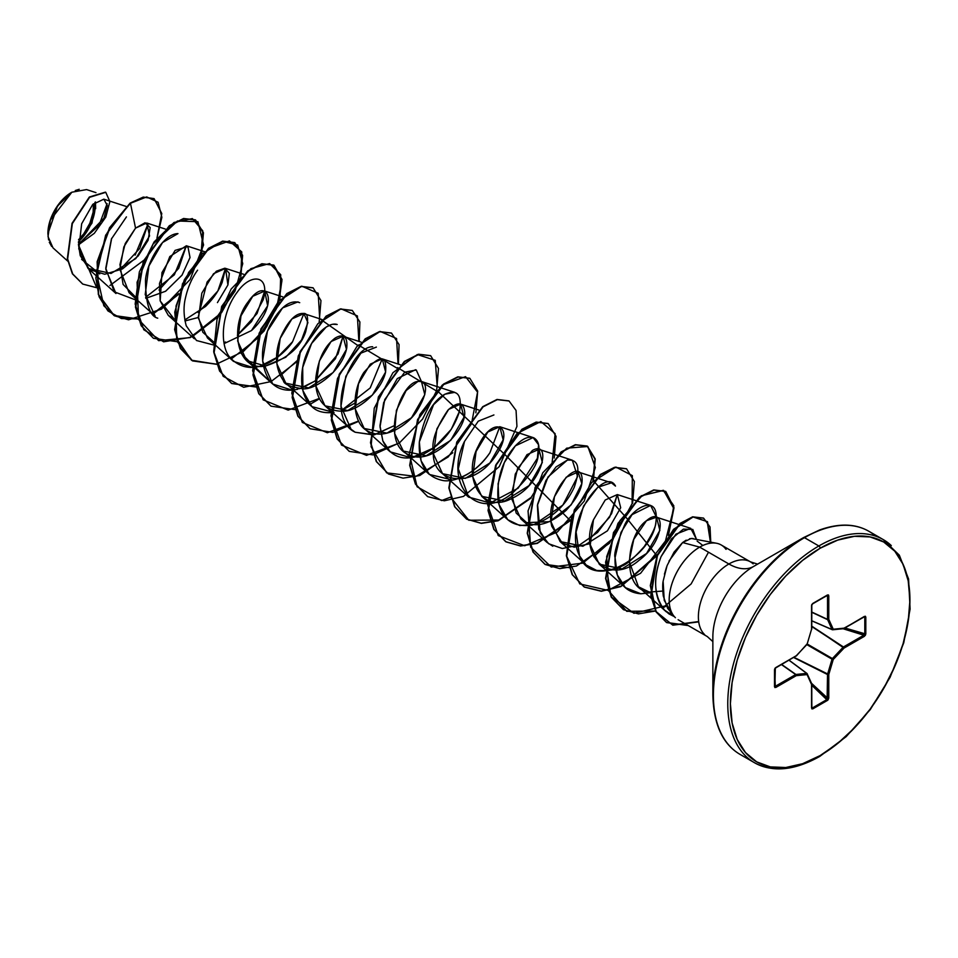 <?xml version="1.0" encoding="UTF-8"?>
<svg xmlns="http://www.w3.org/2000/svg" width="958" height="958" viewBox="0 0 958 958"><rect width="100%" height="100%" fill="white"/><g stroke="black" fill="none" stroke-linecap="round" stroke-linejoin="round"><path stroke-width="1.44" d="M51.648 246.446L49.277 242.194M48.595 239.955L47.9 233.74L57.492 206.042L71.85 192.211L50.319 220.208L48.032 236.578L53.001 247.882L67.731 261.127M71.527 192.402A33.41 19.292 120 0 0 47.9 233.333L49.696 221.849L54.822 210.042L62.486 199.707L71.527 192.402M712.86 636.998A57.612 33.267 120 0 1 753.599 566.441A49.409 28.524 60 0 1 728.894 563.987A49.409 28.524 -120 0 0 753.599 566.441L803.558 537.594A1.856 1.066 60 0 1 804.481 537.678L818.85 545.976A128.815 74.365 120 0 0 737.241 651.572A128.815 74.365 120 0 0 746.378 756.7A128.815 74.365 -60 0 1 737.241 651.572A128.815 74.365 -60 0 1 818.85 545.976L804.481 537.678A128.815 74.365 120 0 0 722.871 643.273A128.815 74.365 120 0 0 732.008 748.402A128.815 74.365 -60 0 1 722.871 643.273A128.815 74.365 -60 0 1 804.481 537.678A1.856 1.066 -120 0 0 803.558 537.594A128.264 74.053 120 0 0 712.86 694.682A128.264 74.053 -60 0 1 803.558 537.594L753.599 566.441A57.612 33.267 120 0 0 712.86 636.998L712.86 694.682C713.494 724.2 722.572 744.103 740.079 754.413L754.449 762.7C772.687 772.663 794.469 770.567 819.773 756.413A1.856 1.066 -120 0 0 820.156 755.575A126.959 73.299 -60 0 1 730.391 703.735A126.959 73.299 -60 0 1 820.156 548.239A1.856 1.066 -120 0 0 818.85 545.976A128.815 74.365 -60 0 1 891.323 545.605A128.815 74.365 120 0 0 818.85 545.976A1.856 1.066 60 0 1 820.156 548.239A126.959 73.299 -60 0 1 909.932 600.079A126.959 73.299 -60 0 1 820.156 755.575A1.856 1.066 60 0 1 819.773 756.413A1.856 1.066 60 0 1 818.85 756.329A128.815 74.365 -60 0 1 746.378 756.7M672.648 614.27A43.134 24.908 -60 0 1 699.687 547.126L728.894 563.987A43.134 24.908 -60 0 0 701.555 599.349A43.134 24.908 -60 0 0 704.621 634.555A43.134 24.908 -60 0 1 701.555 599.349A43.134 24.908 -60 0 1 728.894 563.987A43.134 24.908 -60 0 1 753.156 563.867A43.134 24.908 -60 0 0 728.894 563.987L699.687 547.126L682.611 542.551L674.073 552.107L667.079 565.615L663.175 581.003C662.517 583.853 662.553 588.835 663.271 595.948L667.618 608.354L672.744 614.425L664.229 600.379L663.14 581.29M716.788 543.306L691.209 538.444L682.611 542.551L699.687 547.126A43.134 24.908 -60 0 1 718.237 543.677A43.134 24.908 -60 0 1 725.948 549.269L726.104 549.353M722.32 545.677A43.134 24.908 120 0 0 699.687 547.126A43.134 24.908 120 0 0 672.36 582.5A43.134 24.908 120 0 0 675.414 617.706M138.18 319.134L114.277 315.685L98.65 294.645L97.453 261.953L109.871 227.92L130.456 203.288L135.545 228.124L145.053 222.771L150.202 227.585L148.107 240.266L138.203 255.966L122.48 268.923L104.733 274.251L89.441 269.569L80.244 255.678L78.448 244.482L103.931 218.208L107.296 205.491L103.823 199.168L92.687 204.509L81.658 223.789L78.784 248.793L88.016 268.384L110.996 273.449L135.82 258.552L149.568 235.907L146.754 223.01L135.545 228.124L123.869 246.841L119.858 269.306L129.102 292.729L135.03 296.525L123.103 284.418L119.942 264.624L125.211 243.583L135.545 228.124L130.456 203.288L146.706 196.929L158.094 202.27L161.866 217.322L156.956 238.123L161.782 213.538L154.13 198.677L143.58 197.264L130.132 203.096L143.257 197.073L153.975 198.593M145.796 298.345L165.65 291.208L182.08 275.066L190.031 257.486L187.912 246.601L186.355 245.763L169.794 256.564L159.495 283.472L160.166 300.836L168.285 315.35L174.212 319.146L160.19 300.92L161.962 272.599L175.098 250.385L187.912 246.601L190.019 257.57L181.984 275.209L165.542 291.28L145.796 298.357M184.978 320.966L198.378 317.457L184.978 320.966M227.92 284.945L225.537 268.384L213.574 273.677L201.827 293.172L198.474 318.379L207.467 337.958L213.383 341.755L202.833 332.258L198.318 316.643L207.084 282.083L216.4 271.198L224.831 268.204L229.345 273.401L227.92 284.945L217.442 302.608M590.164 543.641L574.237 547.174L562.358 543.33L551.784 526.289C543.893 494.711 577.578 457.649 581.757 476.174C583.661 485.359 578.476 496.735 566.202 510.291C550.622 523.571 537.45 527.69 526.661 522.649L516.17 513.057L511.632 493.645L517.607 468.45L532.349 450.5C551.808 439.183 543.497 484.089 512.219 498.208C481.371 515.488 461.612 476.581 478.413 445.865C493.621 413.161 516.386 426.801 495.358 456.236C471.444 491.322 431.483 481.826 433.375 452.2C431.232 441.518 436.118 427.46 448.045 410.012C457.876 401.318 463.421 401.893 464.666 411.736C466.738 430.214 430.765 466.929 408.659 454.583C380.482 443.997 399.618 382.793 417.975 381.416C419.245 379.727 435.255 381.512 416.431 411.784C407.306 425.4 384.11 441.123 367.237 430.741C352.819 423.592 350.556 393.271 363.848 372.482C379.919 354.304 387.152 354.256 385.547 372.315C381.248 390.816 359.525 409.928 345 411.102C312.536 413.006 315.709 379.715 315.841 377.775C318.128 359.825 324.175 346.904 333.971 339.024C334.581 338.126 348.604 328.69 346.736 348.041C342.353 370.614 315.445 389.99 303.003 388.804C290.322 386.936 283.784 384.218 283.4 380.661C275.305 368.758 274.383 354.28 280.634 337.204C287.975 320.99 295.495 313.074 303.207 313.458C308.045 312.775 308.859 318.93 305.626 331.935C300.453 347.526 287.089 358.891 265.522 366.016C235.896 371.884 229.537 325.241 248.002 302.033C267.605 273.677 280.251 304.321 251.475 330.57L224.148 343.587L251.475 330.57L267.653 305.794L264.719 291.004L252.756 296.297L241.009 315.793L237.656 341L246.637 360.579L265.522 366.016L285.759 357.25L301.554 339.97L307.913 322.606L303.89 313.625L291.927 318.918L280.191 338.414L276.826 363.621L285.819 383.2L308.632 387.906L333.168 372.494L346.449 349.395L343.072 336.246L331.109 341.527L319.361 361.034L316.008 386.242L325.001 405.821L347.802 410.527L372.351 395.115L385.631 372.015L382.254 358.867L370.291 364.148L358.543 383.643L355.19 408.862L364.172 428.442L386.984 433.148L411.521 417.724L424.801 394.636L421.424 381.488L417.975 381.416L406.144 390.553L396.396 410.383L394.636 433.483L403.354 451.062L426.166 455.769L450.703 440.345L463.983 417.245L460.606 404.108L448.643 409.389L436.896 428.885L433.543 454.104L442.536 473.683L465.337 478.389L489.885 462.965L503.166 439.866L499.789 426.717L487.826 432.01L476.078 451.505L472.725 476.725L481.706 496.304L504.519 501.01L529.056 485.586L542.336 462.486L538.959 449.338L527.008 454.631L515.26 474.126L511.895 499.346L520.889 518.925L526.661 522.649L549.521 521.679L571.172 504.83L581.829 483.586L578.141 471.959L566.178 477.252L554.431 496.747L551.078 521.966L560.071 541.533L582.871 546.252L607.42 530.828L620.7 507.728L617.323 494.579L605.24 499.992L593.457 519.811L590.284 544.803L599.241 564.154L622.053 568.872L646.59 553.449L659.87 530.349L656.505 517.2L646.482 520.709L633.789 539.366L629.166 561.232L638.423 586.775L649.225 592.032L662.756 591.074L649.225 592.032C620.425 589.17 626.676 534.36 646.482 520.709C665.175 504.531 666.636 539.785 639.034 560.322C609.24 586.296 578.357 555.724 593.457 519.811M697.137 541.102L702.861 545.497M674.396 616.653L668.947 613.898L664.577 610.15C653.931 595.984 652.769 578.141 661.068 556.622L675.917 534.157L690.766 528.361L696.382 539.15L692.802 529.427L683.389 529.127L671.474 538.851L661.068 556.622C647.644 593.158 663.247 608.941 664.577 610.15L674.408 616.653L670.349 612.078M651.596 592.463L640.866 593.78L625.299 587.577L617.275 574.848L615.084 557.532L620.988 532.42L632.064 514.638L650.626 505.429L656.47 517.188M655.883 522.242C656.158 525.978 652.302 534.061 644.291 546.491C633.909 558.239 626.328 564.801 621.55 566.202C617.862 569.639 609.551 571.052 596.618 570.453L586.116 564.957L579.554 555.891L576.093 532.013L583.554 506.052L597.732 487.347L611.444 482.808L615.479 486.089C605.205 465.696 563.041 521.188 579.087 554.85C591.9 592.918 652.111 556.706 655.883 522.242C659.834 492.065 632.017 507.788 624.472 525.391C616.772 543.653 613.647 554.371 615.084 557.532C614.665 567.759 616.76 576.285 621.359 583.111C625.586 589.469 632.088 593.026 640.866 593.78L650.47 592.763M552.79 546.216L546.934 542.336L538.707 528.984L537.39 505.417L548 476.988L567.387 460.068L556.059 466.941L545.916 480.509L537.558 504.375L540.204 532.888L548.671 543.749L562.298 548.527L579.65 544.898L597.564 532.432L611.587 513.68L617.287 494.579L609.671 517.128L589.984 538.851M464.498 441.446C443.279 483.143 476.761 523.715 512.758 492.771C529.271 477.012 537.725 464.582 538.121 455.481C540.061 446.464 538.6 440.572 533.726 437.806C528.588 435.938 522.469 438.608 515.38 445.841C502.399 460.451 496.615 478.413 498.028 499.729C501.285 519.188 512.626 527.642 532.049 525.116C551.233 519.032 565.304 506.399 574.261 487.203C580.74 468.115 578.452 459.074 567.387 460.068L572.273 460.187L577.614 476.533L562.837 505.094L534.324 524.541L519.739 525.523L507.764 519.715L498.998 504.507L498.076 483.778L504.375 462.522L515.38 445.841L533.091 437.566L538.588 444.775L537.39 458.295L518.134 488.209L490.197 502.986L468.582 497.094L458.319 468.857L464.498 441.446L478.258 421.185L493.909 414.958M460.582 404.096L459.589 411.006C462.139 394.193 457.05 388.697 444.32 394.528C432.106 401.677 423.783 417.484 419.341 441.949C418.227 464.223 426.118 477.072 443.003 480.521C449.649 482.03 471.659 478.892 489.933 452.727L499.765 426.705L489.933 452.727C480.485 466.821 468.127 475.934 452.847 480.054L429.4 474.473L421.041 460.702L419.341 441.949L433.567 404.695L444.883 394.205L454.739 392.337L421.424 381.488L416.263 369.992L404.683 372.195L384.745 399.594L380.015 426.849L382.841 440.884L379.979 425.651L383.667 402.623L397.307 378.566L415.556 369.716M459.589 411.006L451.266 429.328L434.19 447.673L411.389 457.804L390.217 451.853L382.841 440.884C390.72 457.673 404.288 462.091 423.532 454.152C441.59 444.632 453.613 430.25 459.589 411.006M372.698 346.772C350.221 346.209 324.187 417.712 355.214 432.25L374.231 434.86L394.097 425.747L373.68 434.968L355.214 432.25L351.047 429.244L340.964 406.252L345.826 376.302L360.915 353.143L376.374 347.095M382.218 358.855L370.207 387.93L341.503 410.443L354.915 403.126M336.438 324.271C331.983 323.421 326.81 325.768 320.906 331.312C314.99 337.06 310.105 344.868 306.249 354.735C302.584 364.1 301.123 373.955 301.854 384.314C302.836 393.989 306.237 401.486 312.057 406.791C316.87 411.581 324.199 413.461 334.055 412.419L311.865 406.623L302.92 390.672L302.68 367.537L311.589 343.479L326.199 327.037L331.336 324.594M332.905 324.235L337.192 324.475M302.321 387.822L314.847 381.14L338.054 353.945L343.048 336.234L335.456 358.711L314.847 381.14L299.339 388.792M292.034 390.146L272.683 384.002L262.612 361.01L267.474 331.073L282.562 307.913L298.022 301.854M282.873 296.92L264.719 291.004L257.055 313.541L237.38 335.264L251.439 321.672L263.187 299.806C270.455 274.491 250.625 272.898 237.464 291.867C221.058 313.05 219.322 345.862 230.267 357.861C255.87 384.074 288.873 348.832 292.597 341.695L303.866 313.613L292.597 341.695L277.796 356.963L260.157 366.184M252.852 367.525L233.512 361.382L207.467 337.958M184.786 319.96L205.527 306.476C213.131 298.956 218.675 290.933 222.184 282.394L225.501 268.372L217.885 290.933L198.198 312.655M129.102 292.729L155.148 316.14L145.209 294.537L148.885 266.037L162.537 242.53L177.96 233.608C163.555 233.704 147.005 261.57 145.484 280.047C145.676 303.674 149.759 316.38 157.735 318.164M145.616 297.339L174.32 274.838L186.331 245.763L178.703 268.3L159.028 290.023M88.016 268.384L115.978 293.519L105.811 269.402L111.679 238.35M135.126 255.103L148.107 223.729L139.748 248.433L119.882 269.857M99.74 273.928L81.61 259.367L99.74 273.928M107.116 203.659L99.021 225.346L78.436 244.158M78.424 242.566L91.992 223.07L95.477 201.946L95.656 208.7M95.956 192.63L86.591 189.576L71.874 192.211M143.652 260.396L109.919 285.52L143.652 260.396M96.734 287.735L78.46 244.841L94.327 233.309L105.787 217.095L109.883 201.575L105.763 192.319L89.597 197.324L72.341 223.621L67.647 258.947L72.712 273.952L82.759 284.083L96.734 287.735M82.592 283.987L72.377 273.76L67.323 258.756L72.018 223.43L89.274 197.132L105.44 192.127L89.453 196.977L72.066 223.298L67.323 258.804L72.449 273.868L82.592 283.987M154.13 198.677L143.269 197.073L130.132 203.096L109.547 227.729L97.129 261.774L98.327 294.465L113.954 315.493L138.096 318.894L121.403 318.547L107.919 310.907L99.105 296.8L95.824 277.892L105.643 235.201L130.132 203.096L107.38 232.519L96.267 272.096L103.823 305.758L114.469 315.793L128.588 319.792L161.543 309.123L190.091 279.497L203.575 244.961L197.923 221.705L177.446 220.987L152.981 244.206L137.078 282.227L138.563 319.469L158.621 340.653L190.307 337.587L221.585 312.655L240.578 277.868M875.672 536.145A128.815 74.365 120 0 0 804.481 537.678A128.815 74.365 -60 0 1 859.601 527.295M820.156 548.239L837.675 540.12L854.512 536.3L870.032 536.923L883.635 541.953L894.808 551.221L903.095 564.358L908.208 580.847L909.932 600.079L908.208 621.299L903.095 643.692L894.808 666.409L883.635 688.562L870.032 709.303L854.512 727.84L837.675 743.468L820.156 755.575L802.648 763.694L785.8 767.514L770.28 766.891L756.676 761.861L745.516 752.593L737.217 739.456L732.116 722.967L730.391 703.735L732.116 682.515L737.217 660.122L745.516 637.405L756.676 615.252L770.28 594.511L785.8 575.974L802.648 560.346L820.156 548.239M832.957 629.669L844.046 628.161L833.256 629.226L828.778 619.347L828.778 595.792L827.508 594.954L812.803 603.432L811.534 605.755L811.534 629.31L807.067 644.351L796.278 655.739L775.884 667.51L774.507 669.774L774.507 686.754L775.884 687.425L775.285 686.335L775.884 687.425L796.278 675.653L795.679 674.552L796.278 675.653A0.922 0.695 -95.7 0 0 795.93 674.468L806.72 673.402L795.679 674.552L781.477 664.601L795.679 674.552L775.285 686.335L774.783 685.545L775.285 686.335L795.93 674.468L781.68 664.481L795.93 674.468A0.922 0.695 84.3 0 1 796.278 675.653L807.067 674.588L811.534 684.467L811.905 708.92L827.999 699.975L828.778 698.059L828.778 674.504L833.256 659.463L844.046 648.075L865.409 635.31L865.409 616.245L844.046 628.161L833.256 629.226L828.778 619.347L828.419 594.894L812.803 603.432L811.534 605.755L811.534 629.31L807.067 644.351L796.278 655.739L775.884 667.51L774.615 669.151L774.902 687.569L796.278 675.653L807.067 674.588L811.534 684.467L811.534 708.022L812.803 708.86L827.508 700.382L828.778 698.059L828.778 674.504L833.256 659.463L844.046 648.075L864.439 636.304L865.816 634.04L865.816 617.06L864.439 616.389L843.483 628.699A0.922 0.695 -95.7 0 0 844.046 628.161L843.196 628.652A0.922 0.695 -95.7 0 0 843.483 628.699L832.694 629.777A0.922 0.695 84.3 0 1 832.406 629.729L833.256 629.226A0.922 0.695 84.3 0 1 832.694 629.777L827.58 619.646L811.809 612.294L827.58 619.646L827.532 595.828L826.598 595.792L827.532 595.828L827.532 619.383L811.809 612.054L827.532 619.383L832.047 629.526L811.809 620.772L832.406 629.729L833.256 629.226L832.406 629.729M664.445 574.129L666.576 566.98M669.019 561.041L682.611 542.551L686.179 540.144M689.568 538.743L693.089 538.492M240.793 277.113L241.763 251.942L229.429 240.901L209.083 248.314L188.63 272.443L176.032 306.009L176.631 338.617L191.444 360.196L216.783 364.315L192.618 360.915L180.703 348.592L174.943 329.803L182.846 283.927L208.832 248.517L223.094 241.296L234.806 242.649L242.613 255.379L240.793 277.113M255.714 386.984L231.824 383.547L219.897 371.237L214.125 352.448L222.005 306.584L247.99 271.15L262.252 263.917L273.976 265.258L282.011 279.473L278.73 303.734L264.121 331.001L241.224 353.466L270.443 381.979M320.032 318.882L358.112 345.718M358.328 344.976L397.295 368.339M397.51 367.597L436.465 390.96L422.586 419.053L399.546 442.8L372.925 454.906L349.335 451.386L337.42 439.075L331.648 420.287L339.551 374.41L365.537 339L379.799 331.779L391.523 333.121L399.067 344.593L398.396 364.124M452.787 452.799L419.748 475.539L403.031 478.138L388.529 474.018L376.614 461.72L370.83 442.931L378.721 397.067L404.695 361.633L418.969 354.4L430.681 355.729L438.501 368.471L436.68 390.217L506.279 455.912L570.321 520.649L537.27 543.402L520.553 546L506.052 541.869L494.136 529.558L488.364 510.77L496.268 464.893L522.254 429.471L536.516 422.25L548.227 423.604L556.035 436.333L554.215 458.068M609.504 543.27L576.453 566.022L559.747 568.621L545.246 564.501L533.331 552.203L527.547 533.414L535.426 487.538L561.412 452.104L575.674 444.883L587.398 446.212L595.217 458.942L593.397 480.688L626.76 518.266L656.925 555.796L620.844 586.595L601.337 591.266L584.416 587.11L572.501 574.8L566.729 556.011L574.62 510.147L600.594 474.725L614.856 467.492L626.58 468.833L634.388 481.563L632.579 503.309M668.421 535.426L673.821 505.824L663.223 490.328L642.123 495.633L619.982 520.601L606.677 556.622L608.701 590.906L626.783 611.324L655.547 611L638.423 613.874L623.574 609.719L611.671 597.409L605.899 578.62L613.803 532.744L639.788 497.334L654.051 490.113L665.762 491.454L674.013 507.764L668.421 535.426M666.337 605.995L662.72 607.935L691.137 583.925L708.369 552.443M688.275 625.574L666.756 622.628L656.386 612.09L651.117 595.9L657.392 555.652L680.132 523.727L692.945 517.021L703.603 518.158L710.034 526.972L710.752 542.084L707.507 521.727L693.101 516.985L673.905 529.487L657.607 555.149L650.626 585.673L656.074 611.551L672.827 625.191L698.729 621.886M162.716 307.913L178.799 293.627L152.873 313.793M270.192 381.751L243.691 387.283L223.19 376.314L213.706 351.466L217.011 319.445L231.141 289.065L250.948 268.623L269.629 263.546L280.73 274.742L279.976 298.345L266.587 326.87L243.512 351.382L216.472 364.124L192.414 360.795L177.374 341.766L174.751 312.069L184.319 279.796L202.27 253.834L222.352 241.2L237.68 245.032L242.757 263.63L235.105 290.945L215.945 318.427L189.912 337.432L163.614 341.814L143.772 329.72L135.162 304.117L139.341 271.916L154.058 241.979L174.021 222.484L192.366 218.58L202.737 230.83L201.072 255.056L203.156 232.842L195.288 219.837L183.577 218.496L169.315 225.717L143.329 261.139L135.437 307.003L141.209 325.792L153.448 338.294L141.533 325.983L135.761 307.195L143.652 261.33L169.638 225.908L183.9 218.687L195.612 220.017L203.431 232.758L201.611 254.493M234.638 242.554L222.759 241.117L208.497 248.326L182.511 283.748L174.607 329.612L180.379 348.413L192.295 360.723L216.46 364.136M231.213 359.034L257.989 337.935L276.467 308.668L281.88 281.233L273.653 265.067L261.929 263.737L247.667 270.958L221.681 306.392L213.79 352.257L219.574 371.045L231.489 383.356L255.63 386.757M280.251 375.776L296.944 360.807M312.979 287.783L301.099 286.358L286.837 293.579L260.863 329.013L252.972 374.877L258.744 393.666L270.994 406.156L259.079 393.858L253.295 375.069L261.187 329.205L287.161 293.771L301.423 286.538L313.146 287.879L320.966 300.608L319.158 322.355M352.173 310.404L340.294 308.967L326.031 316.188L300.046 351.61L292.142 397.474L297.914 416.263L309.997 428.669M391.355 333.025L379.476 331.588L365.214 338.809L339.228 374.219L331.324 420.095L337.096 438.896L349.167 451.302M430.525 355.634L418.634 354.209L404.372 361.441L378.398 396.875L370.506 442.74L376.29 461.528L388.373 473.923M469.695 378.254L457.816 376.829L443.554 384.062L417.568 419.484L409.689 465.349L415.461 484.137L427.543 496.543M508.89 400.887L497.01 399.45L482.748 406.671L456.762 442.081L448.859 487.945L454.631 506.746L466.534 519.056L481.203 523.2L498.1 520.481L531.415 497.202M548.072 423.508L536.193 422.071L521.93 429.28L495.945 464.702L488.041 510.578L493.813 529.379L505.728 541.689L520.386 545.821L537.294 543.102L570.585 519.823M592.858 481.251L594.93 459.038L587.074 446.021L575.351 444.692L561.089 451.925L535.103 487.359L527.223 533.223L533.007 552.012L544.922 564.31L569.303 567.663M593.673 556.73L610.378 541.773M626.412 468.737L614.533 467.312L600.271 474.533L574.285 509.955L566.394 555.832L572.177 574.62L584.093 586.919L601.337 591.074L621.203 586.092L657.595 554.215M665.606 491.358L653.727 489.921L639.465 497.142L613.479 532.564L605.576 578.428L611.336 597.217L623.418 609.623M703.447 518.062L692.622 516.829L679.809 523.535L657.068 555.472L650.793 595.708L656.062 611.899L666.433 622.449L687.94 625.382M531.151 498.04L498.076 520.793L481.371 523.379L466.869 519.248L454.954 506.938L449.182 488.137L457.086 442.273L483.071 406.851L497.334 399.642L509.045 400.983L516.063 410.455L516.937 426.418L499.25 466.63L463.48 496.4L444.32 500.794L427.699 496.639L415.784 484.329L410.012 465.54L417.904 419.676L443.877 384.254L458.14 377.021L469.863 378.35L477.683 391.092L475.863 412.826M358.759 421.316L332.941 432.417L310.152 428.765L298.237 416.455L292.477 397.666L300.369 351.802L326.355 316.38L340.617 309.159L352.328 310.5L359.885 321.972L359.214 341.503M319.589 398.696L309.793 404.516M294.896 409.605L270.994 406.156M296.082 362.316L270.611 381.895M217.717 317.074L192.259 336.665M177.362 341.743L153.448 338.294M178.547 294.453L153.076 314.044M126.432 216.903L111.427 238.949L105.751 268.204L114.265 291.831L134.994 299.686M197.588 270.18C192.043 277.808 188.067 286.825 185.636 297.208C183.349 306.033 183.541 315.553 186.223 325.768L196.522 340.521L213.347 344.928M223.968 342.581L225.513 341.982M299.722 302.668C289.903 299.339 279.88 307.147 269.629 326.103C260.145 347.083 260.085 365.214 269.461 380.506C276.371 389.068 285.843 391.954 297.854 389.188M698.681 621.55L672.636 625.047L655.811 611.467L650.302 585.577L657.26 555.005L673.57 529.307L692.802 516.793L707.208 521.571L710.405 542.012M666.193 605.696L633.968 613.288L611.084 596.762L605.564 562.178L617.994 523.331L641.261 495.813L663.631 490.4L673.725 508.375L665.451 541.007L640.579 573.291L607.959 590.379L579.794 583.913L566.382 555.64L571.663 516.649L591.613 482.593L615.886 467.049L632.328 475.635L632.1 503.657L613.515 538.073L582.775 563.124L551.233 567.04L530.648 547.126L528.05 510.877L542.755 472.797L566.693 448.164L587.841 446.5L595.349 467.504L584.212 501.13L557.436 531.965L524.697 545.761L498.244 535.582L487.622 504.77L495.609 465.48L516.985 433.531L540.839 421.556L555.149 433.675L552.024 463.66L531.007 497.645L499.322 520.038L468.773 520.23L450.655 497.094L441.602 500.555L417.077 486.748L409.329 453.685L419.879 414.503L442.428 384.936L465.552 376.65L477.551 392.145L471.504 423.771L448.236 456.93L415.916 476.413L386.613 472.845L371.093 446.715L374.243 408.192L392.9 372.746L417.317 354.544L435.243 360.34L437.231 386.625M397.786 443.638L366.531 455.349L341.515 445.075L330.977 415.94L337.503 378.446L356.975 346.401L380.218 331.432L396.552 338.533L398.049 364.016M358.603 421.017L327.349 432.729L302.333 422.454L291.807 393.319L298.333 355.825L317.805 323.78L341.036 308.823L357.382 315.912L358.867 341.395M319.421 398.396L288.166 410.12L263.151 399.845L252.625 370.698L259.151 333.204L278.622 301.159L301.854 286.202L318.2 293.292L319.697 318.774M78.436 241.799A33.41 19.292 120 0 0 94.926 202.389L94.698 211.634L91.178 223.501L84.651 234.794L80.568 239.668M75.275 190.522L79.227 189.301M78.508 239.799A31.171 17.998 120 0 0 93.393 203.803L93.154 212.173L89.86 223.25L83.777 233.776L78.508 239.799M806.72 673.402L789.021 660.242L806.72 673.402A0.922 0.695 84.3 0 1 807.067 674.588A0.922 0.695 -24.3 0 0 807.259 673.833A0.922 0.695 155.7 0 1 807.067 674.588A0.922 0.695 -95.7 0 0 806.72 673.402M812.408 707.938L812.803 708.86L811.809 707.208L812.408 707.938L827.101 699.448L811.809 685.305L827.508 700.382L827.101 699.448L812.408 707.938L811.594 707.291L811.917 707.926M811.558 683.329L827.532 698.095L827.532 674.54L793.715 657.535L827.532 674.54L832.047 659.176L806.983 644.71L832.047 659.176L843.196 647.177L811.809 626.556L843.196 647.177L863.841 635.202L843.064 628.747L863.841 635.202L864.439 636.304L863.841 635.202L843.447 646.973L811.809 626.197L844.046 648.075L843.196 647.177L844.046 648.075L843.196 647.177L832.406 658.565L807.343 644.099L833.256 659.463L832.406 658.565L832.047 659.176L833.256 659.463L832.047 659.176L827.58 674.216L794.026 657.344L828.778 674.504L827.532 674.54L828.778 674.504L827.532 674.54L827.101 699.448L827.532 698.095L828.778 698.059L827.532 698.095L811.558 683.329M844.908 627.981L864.799 634.16L864.799 617.18L863.876 617.024L865.816 617.06L864.799 617.18L864.799 634.16L863.841 635.202L865.816 634.04L844.908 627.981M864.799 617.18L863.841 616.796L864.547 616.76M832.227 629.705L811.809 620.868L832.095 629.586M827.52 595.385L828.778 595.792L827.532 595.828M811.917 604.39L811.642 605.073M775.285 667.93L774.89 668.528M775.333 667.942L774.89 686.539M806.804 673.402L789.057 660.218M832.047 629.526A0.922 0.695 -24.3 0 0 833.256 629.226M828.778 619.347A0.922 0.695 155.7 0 1 827.58 619.646L828.778 619.347M812.755 603.696L827.389 595.337M811.594 605.037L812.408 603.899M811.534 629.31L807.163 644.015M811.821 707.83L811.773 683.94M807.067 643.944L796.29 656.002M811.809 684.084L811.725 683.701A0.922 0.695 155.7 0 1 811.534 684.467A0.922 0.695 -24.3 0 0 811.546 683.485L807.307 674.109M807.067 673.606A0.922 0.695 155.7 0 1 807.259 673.833A0.922 0.695 -24.3 0 0 807.067 673.606L811.725 683.701M795.679 656.146L775.693 667.942M775.285 686.335L774.711 669.606M757.598 564.118L750.461 561.855L721.254 544.994M678.12 619.718L707.315 636.567L712.86 641.62M103.823 199.168L126.157 206.437M146.754 223.01L165.339 229.058M186.355 245.763L204.521 251.679M168.285 315.35L194.33 338.761M225.537 268.384L243.691 274.299M246.637 360.579L272.683 384.002M303.89 313.625L322.044 319.541M285.819 383.2L311.865 406.623M343.072 336.246L361.226 342.162M325.001 405.821L351.047 429.244M382.254 358.867L400.408 364.782M364.172 428.442L390.217 451.853M403.354 451.062L429.4 474.473M460.606 404.108L478.761 410.012M442.536 473.683L468.582 497.094M499.789 426.717L533.091 437.566M481.706 496.304L507.764 519.715M538.959 449.338L572.273 460.187M520.889 518.925L546.934 542.336M578.141 471.959L611.444 482.808M560.071 541.533L586.116 564.957M617.323 494.579L650.626 505.429M599.241 564.154L625.299 587.577M656.505 517.2L690.766 528.361M638.423 586.775L666.217 611.767M803.558 537.594L819.521 530.002C838.909 523.092 855.374 523.523 868.894 531.307L883.252 539.594L899.322 555.173L908.579 579.015L910.1 609.096L903.753 642.818L890.102 677.294L870.319 709.507L846.177 736.654L819.773 756.413M806.971 673.462L789.105 660.194M864.248 616.808L843.854 628.58M827.317 595.373L812.612 603.863M811.809 605.372L811.773 629.19"/></g></svg>
